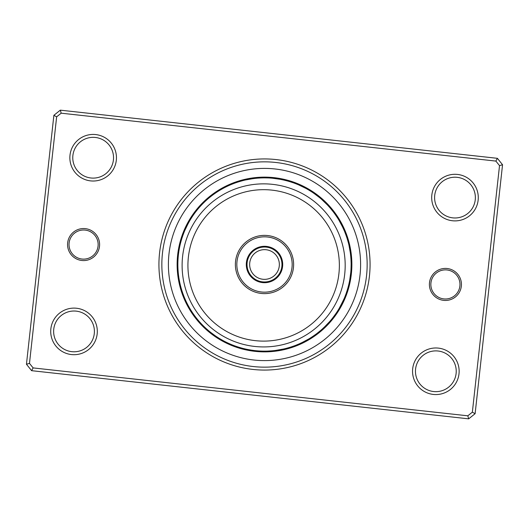 <?xml version="1.0" encoding="UTF-8"?>
<svg xmlns="http://www.w3.org/2000/svg" width="529" height="529" viewBox="0 0 529 529"><rect width="100%" height="100%" fill="white"/><g stroke="black" fill="none" stroke-linecap="round" stroke-linejoin="round"><path stroke-width="0.79" d="M247.03 264.5A17.47 17.47 0 0 0 264.5 281.97A17.47 17.47 0 0 0 281.97 264.5A17.47 17.47 0 0 0 264.5 247.03A17.47 17.47 0 0 0 247.03 264.5M249.648 264.5A14.852 14.852 0 0 0 264.5 279.352A14.852 14.852 0 0 0 279.352 264.5A14.852 14.852 0 0 0 264.5 249.648A14.852 14.852 0 0 0 249.648 264.5M429.495 282.684A16.015 16.015 0 0 1 447.17 268.514A16.015 16.015 0 0 1 461.334 286.189A16.015 16.015 0 0 1 443.659 300.36A16.015 16.015 0 0 1 429.495 282.684M459.886 286.03A14.561 14.561 0 0 0 447.012 269.962A14.561 14.561 0 0 0 430.943 282.843A14.561 14.561 0 0 0 443.818 298.911A14.561 14.561 0 0 0 459.886 286.03M67.666 242.811A16.015 16.015 0 0 1 85.341 228.64A16.015 16.015 0 0 1 99.505 246.316A16.015 16.015 0 0 1 81.83 260.486A16.015 16.015 0 0 1 67.666 242.811M98.057 246.157A14.561 14.561 0 0 0 85.182 230.089A14.561 14.561 0 0 0 69.114 242.97A14.561 14.561 0 0 0 81.988 259.038A14.561 14.561 0 0 0 98.057 246.157M159.566 252.935A105.569 105.569 0 0 1 276.065 159.566A105.569 105.569 0 0 1 369.434 276.065A105.569 105.569 0 0 1 252.935 369.434A105.569 105.569 0 0 1 159.566 252.935M366.537 275.741A102.652 102.652 0 0 0 275.741 162.463A102.652 102.652 0 0 0 162.463 253.259A102.652 102.652 0 0 0 253.259 366.537A102.652 102.652 0 0 0 366.537 275.741A102.652 102.652 0 0 1 253.259 366.537A102.652 102.652 0 0 1 162.463 253.259A102.652 102.652 0 0 1 275.741 162.463A102.652 102.652 0 0 1 366.537 275.741M412.686 368.726A23.296 23.296 0 0 1 438.396 348.115A23.296 23.296 0 0 1 459 373.824A23.296 23.296 0 0 1 433.291 394.429A23.296 23.296 0 0 1 412.686 368.726M456.11 373.507A20.386 20.386 0 0 0 438.078 351.011A20.386 20.386 0 0 0 415.582 369.044A20.386 20.386 0 0 0 433.615 391.539A20.386 20.386 0 0 0 456.11 373.507M50.857 328.853A23.296 23.296 0 0 1 76.566 308.248A23.296 23.296 0 0 1 97.171 333.958A23.296 23.296 0 0 1 71.461 354.562A23.296 23.296 0 0 1 50.857 328.853M94.281 333.634A20.386 20.386 0 0 0 76.249 311.138A20.386 20.386 0 0 0 53.753 329.17A20.386 20.386 0 0 0 71.785 351.666A20.386 20.386 0 0 0 94.281 333.634M70 155.176A23.296 23.296 0 0 1 95.709 134.571A23.296 23.296 0 0 1 116.314 160.274A23.296 23.296 0 0 1 90.604 180.885A23.296 23.296 0 0 1 70 155.176M113.418 159.956A20.386 20.386 0 0 0 95.385 137.461A20.386 20.386 0 0 0 72.89 155.493A20.386 20.386 0 0 0 90.922 177.989A20.386 20.386 0 0 0 113.418 159.956M431.829 195.042A23.296 23.296 0 0 1 457.539 174.438A23.296 23.296 0 0 1 478.143 200.147A23.296 23.296 0 0 1 452.434 220.752A23.296 23.296 0 0 1 431.829 195.042M475.247 199.83A20.386 20.386 0 0 0 457.215 177.334A20.386 20.386 0 0 0 434.719 195.366A20.386 20.386 0 0 0 452.751 217.862A20.386 20.386 0 0 0 475.247 199.83M468.694 418.842L31.601 370.677L26.45 364.25L53.879 115.309L60.306 110.158L497.399 158.323L502.55 164.75L475.121 413.691L468.694 418.842L467.808 415.814L472.357 412.17L499.521 165.63L495.878 161.087L61.192 113.186L56.643 116.83L29.479 363.37L33.122 367.913L467.808 415.814M56.643 116.83L53.879 115.309M60.306 110.158L61.192 113.186M497.399 158.323L495.878 161.087M29.479 363.37L26.45 364.25M502.55 164.75L499.521 165.63M33.122 367.913L31.601 370.677M475.121 413.691L472.357 412.17M177.658 254.932A87.364 87.364 0 0 0 254.932 351.342A87.364 87.364 0 0 0 351.342 274.068A87.364 87.364 0 0 0 274.068 177.658A87.364 87.364 0 0 0 177.658 254.932A87.364 87.364 0 0 1 274.068 177.658A87.364 87.364 0 0 1 351.342 274.068M217.803 191.524A7.571 7.571 144.9 0 0 215.898 191.901M216.163 192.602L216.421 192.43A7.571 7.571 143.9 0 0 214.523 192.84M214.8 193.535L215.058 193.356A7.571 7.571 -37.2 0 0 213.167 193.806M213.458 194.493L213.709 194.308A7.571 7.571 -38.3 0 0 211.831 194.798M212.387 195.294A7.571 7.571 140.6 0 0 210.516 195.809M211.078 196.292A7.571 7.571 139.5 0 0 209.219 196.854M209.55 197.522L209.788 197.324A7.571 7.571 -41.6 0 0 207.937 197.919M208.519 198.382A7.571 7.571 -42.7 0 0 206.68 199.003M202.19 204.306L201.807 204.71M207.269 199.459A7.571 7.571 136.2 0 0 205.444 200.121M201.053 205.503L200.465 206.145M206.039 200.557A7.571 7.571 135.1 0 0 204.227 201.251M199.942 206.727L199.367 207.375A7.571 7.571 0 0 1 200.028 205.543M204.029 202.455L204.835 201.681A7.571 7.571 0 0 0 203.037 202.415M238.89 181.731L242.639 180.667A7.571 7.571 162.9 0 0 240.708 180.435M237.323 182.234L241.045 181.097A7.571 7.571 161.9 0 0 239.115 180.905M238.394 181.89L239.465 181.559A7.571 7.571 -19.2 0 0 237.528 181.401M237.885 182.049A7.571 7.571 -20.3 0 0 235.947 181.93M235.266 182.941L237.402 182.207M236.324 182.571A7.571 7.571 158.6 0 0 234.38 182.492M234.479 183.232L234.77 183.127A7.571 7.571 157.5 0 0 232.826 183.08M232.185 184.118L233.223 183.708A7.571 7.571 -23.6 0 0 231.285 183.695M230.664 184.747L231.504 184.39M231.689 184.317A7.571 7.571 -24.7 0 0 229.751 184.343M223.84 188L223.35 188.258M229.884 185.077L230.168 184.958A7.571 7.571 154.2 0 0 228.23 185.018M222.392 188.787L221.638 189.21M228.66 185.626A7.571 7.571 153.1 0 0 226.723 185.725M226.161 186.81L227.093 186.353M220.957 189.6L220.209 190.043A7.571 7.571 0 0 1 221.4 188.509M227.166 186.32A7.571 7.571 0 0 0 225.228 186.459M269.611 178.015A7.571 7.571 -179.1 0 0 267.853 177.202M264.07 177.863L267.965 177.936A7.571 7.571 179.9 0 0 266.186 177.149M266.318 177.883A7.571 7.571 -1.2 0 0 264.526 177.136M260.777 177.942L264.467 177.863M264.665 177.863A7.571 7.571 -2.3 0 0 262.86 177.149M259.124 178.028L263.019 177.876A7.571 7.571 176.6 0 0 261.2 177.195M257.484 178.147L261.372 177.923A7.571 7.571 175.5 0 0 259.541 177.275M259.719 177.995A7.571 7.571 -5.6 0 0 257.881 177.387M254.198 178.478L258.073 178.101A7.571 7.571 -6.7 0 0 256.221 177.526M255.322 178.352L257.563 178.141M249.47 179.179L248.617 179.331M256.433 178.24A7.571 7.571 172.2 0 0 254.568 177.704M250.931 178.934L255.924 178.286M247.85 179.476L250.845 178.947M254.793 178.412A7.571 7.571 171.1 0 0 252.915 177.909M246.23 179.814L245.383 179.999A7.571 7.571 0 0 1 246.99 178.908M245.383 179.999L253.153 178.61A7.571 7.571 0 0 0 251.268 178.141M293.284 182.783L291.01 182.022M296.088 183.828A7.571 7.571 -161.1 0 0 294.666 182.505M291.724 182.254L290.838 181.963M290.791 181.95L290.183 181.758M294.547 183.239A7.571 7.571 -162.1 0 0 293.099 181.95M289.29 181.487L292.993 182.684A7.571 7.571 16.8 0 0 291.519 181.421M287.703 181.03L291.241 182.095M291.433 182.155A7.571 7.571 15.7 0 0 289.932 180.918M286.11 180.601L289.859 181.659A7.571 7.571 -165.4 0 0 288.338 180.449M286.731 180.012A7.571 7.571 -166.5 0 1 288.279 181.189L288.087 181.136M282.903 179.84L287.783 181.05M286.685 180.753A7.571 7.571 12.4 0 0 285.124 179.602M285.091 180.343A7.571 7.571 11.3 0 0 283.504 179.225M279.662 179.199L284.589 180.224M276.568 178.709L278.122 178.941M283.484 179.966A7.571 7.571 -169.8 0 0 281.871 178.881M278.036 178.928L281.673 179.582M281.871 179.622A7.571 7.571 -170.9 0 0 280.238 178.564M273.295 178.313L272.435 178.227A7.571 7.571 0 0 1 274.3 177.684M272.435 178.227L280.251 179.305A7.571 7.571 0 0 0 278.604 178.28M313.717 193.197L319.318 197.41M319.47 197.535A7.571 7.571 -143.1 0 0 318.524 195.842M313.995 193.396L318.187 196.504A7.571 7.571 -144.1 0 0 317.208 194.824M312.394 192.305L311.846 191.941M316.626 195.3L316.884 195.492A7.571 7.571 34.8 0 0 315.873 193.832M311.006 191.405L310.457 191.055M315.297 194.315L315.562 194.507A7.571 7.571 33.7 0 0 314.517 192.873M306.714 188.846L309.048 190.195M314.219 193.548A7.571 7.571 -147.4 0 0 313.142 191.928M308.189 189.686L307.627 189.362M312.857 192.616A7.571 7.571 -148.5 0 0 311.753 191.015M306.76 188.866L306.185 188.549M311.204 191.531L311.482 191.71A7.571 7.571 30.4 0 0 310.344 190.129M305.312 188.079L304.73 187.769M309.809 190.658L310.087 190.824A7.571 7.571 29.3 0 0 308.923 189.27M303.851 187.312L303.262 187.021M308.678 189.971A7.571 7.571 -151.8 0 0 307.481 188.443M302.37 186.578L301.781 186.294M307.25 189.144A7.571 7.571 -152.9 0 0 306.026 187.636M300.915 185.891L298.706 184.899A7.571 7.571 0 0 1 300.644 184.965M298.706 184.899L305.808 188.344A7.571 7.571 0 0 0 304.552 186.856M335.3 214.569L337.476 217.803A7.571 7.571 -125.1 0 0 337.099 215.898M334.341 213.233L336.57 216.421A7.571 7.571 -126.1 0 0 336.16 214.523M333.349 211.911L335.644 215.058A7.571 7.571 52.8 0 0 335.194 213.167M334.692 213.709A7.571 7.571 51.7 0 0 334.202 211.831M331.299 209.325L333.706 212.387A7.571 7.571 -129.4 0 0 333.191 210.516M330.235 208.062L333.402 211.977M332.708 211.078A7.571 7.571 -130.5 0 0 332.146 209.219M331.676 209.788A7.571 7.571 48.4 0 0 331.081 207.937M328.04 205.602L330.493 208.366M330.618 208.519A7.571 7.571 47.3 0 0 329.997 206.68M328.879 205.444A7.571 7.571 -133.8 0 1 329.541 207.269L330.288 208.128M327.749 204.227A7.571 7.571 -134.9 0 1 328.443 206.039L329.203 206.885M323.497 201.053L322.855 200.465M322.273 199.942L321.625 199.367A7.571 7.571 0 0 1 323.457 200.028M321.625 199.367L327.319 204.835A7.571 7.571 0 0 0 326.585 203.037M347.269 238.89L348.333 242.639A7.571 7.571 -107.1 0 0 348.565 240.708M346.766 237.323L347.903 241.045A7.571 7.571 -108.1 0 0 348.095 239.115M346.231 235.762L347.381 239.273M347.441 239.465A7.571 7.571 70.8 0 0 347.599 237.528M346.951 237.885A7.571 7.571 69.7 0 0 347.07 235.947M345.08 232.667L346.793 237.402M346.429 236.324A7.571 7.571 -111.4 0 0 346.508 234.38M344.458 231.14L345.873 234.77A7.571 7.571 -112.5 0 0 345.92 232.826M345.292 233.223A7.571 7.571 66.4 0 0 345.305 231.285M344.683 231.689A7.571 7.571 65.3 0 0 344.657 229.751M342.422 226.63L344.491 231.219M344.042 230.168A7.571 7.571 -115.8 0 0 343.982 228.23M341.688 225.156L343.295 228.482M343.374 228.66A7.571 7.571 -116.9 0 0 343.275 226.723M339.4 220.957L338.957 220.209A7.571 7.571 0 0 1 340.491 221.4M338.957 220.209L342.68 227.166A7.571 7.571 0 0 0 342.541 225.228M351.13 265.723L350.985 269.611A7.571 7.571 -89.1 0 0 351.798 267.853M351.137 264.07L351.064 267.965A7.571 7.571 -90.1 0 0 351.851 266.186M351.117 266.318A7.571 7.571 88.8 0 0 351.864 264.526M351.137 264.665A7.571 7.571 87.7 0 0 351.851 262.86M350.972 259.124L351.124 263.019A7.571 7.571 -93.4 0 0 351.805 261.2M351.077 261.372A7.571 7.571 -94.5 0 0 351.725 259.541M350.701 255.838L351.005 259.719A7.571 7.571 84.4 0 0 351.613 257.881M350.522 254.198L350.899 258.073A7.571 7.571 83.3 0 0 351.474 256.221M350.31 252.564L350.859 257.563M349.821 249.47L350.079 251.017M350.76 256.433A7.571 7.571 -97.8 0 0 351.296 254.568M350.066 250.931L350.588 254.793A7.571 7.571 -98.9 0 0 351.091 252.915M349.186 246.23L349.001 245.383A7.571 7.571 0 0 1 350.092 246.99M349.001 245.383L350.39 253.153A7.571 7.571 0 0 0 350.859 251.268M346.217 293.284L346.978 291.01M345.173 296.088A7.571 7.571 -71.1 0 0 346.495 294.666M346.746 291.724L347.037 290.838M347.05 290.791L347.242 290.183M345.761 294.547A7.571 7.571 -72.1 0 0 347.05 293.099M347.513 289.29L346.316 292.993A7.571 7.571 106.8 0 0 347.579 291.519M347.97 287.703L346.905 291.241M346.845 291.433A7.571 7.571 105.7 0 0 348.082 289.932M348.551 288.338A7.571 7.571 -75.4 0 1 347.341 289.859L347.401 289.667M348.796 284.509L347.811 288.279A7.571 7.571 -76.5 0 0 348.988 286.731M348.247 286.685A7.571 7.571 102.4 0 0 349.398 285.124M349.497 281.283L348.657 285.091A7.571 7.571 101.3 0 0 349.775 283.504M350.119 281.871A7.571 7.571 -79.8 0 1 349.034 283.484L349.074 283.286M350.436 280.238A7.571 7.571 -80.9 0 1 349.378 281.871L349.14 282.982M350.687 273.295L350.773 272.435A7.571 7.571 0 0 1 351.316 274.3M350.773 272.435L349.695 280.251A7.571 7.571 0 0 0 350.72 278.604M333.158 318.524A7.571 7.571 -53.1 0 1 331.465 319.47L331.59 319.318M335.604 313.995L332.496 318.187A7.571 7.571 -54.1 0 0 334.176 317.208M336.695 312.394L337.059 311.846M333.7 316.626L333.508 316.884A7.571 7.571 124.8 0 0 335.168 315.873M337.595 311.006L337.945 310.457M334.685 315.297L334.493 315.562A7.571 7.571 123.7 0 0 336.127 314.517M341.589 304.036L338.805 309.048M335.452 314.219A7.571 7.571 -57.4 0 0 337.072 313.142M339.314 308.189L339.638 307.627M336.384 312.857A7.571 7.571 -58.5 0 0 337.985 311.753M340.121 306.774L340.451 306.185M337.469 311.204L337.29 311.482A7.571 7.571 120.4 0 0 338.871 310.344M342.739 301.709L342.461 302.297A86.637 86.637 0 0 0 302.297 186.539A86.637 86.637 0 0 0 186.539 226.703A86.637 86.637 0 0 0 226.703 342.461A86.637 86.637 0 0 0 342.461 302.297L341.344 304.506M338.342 309.809L338.176 310.087A7.571 7.571 119.3 0 0 339.73 308.923M343.433 300.214L339.029 308.678A7.571 7.571 -61.8 0 0 340.557 307.481M339.029 308.678L339.439 307.977M344.035 300.644A7.571 7.571 0 0 0 344.101 298.706L339.856 307.25A7.571 7.571 -62.9 0 0 341.364 306.026M339.856 307.25L340.788 305.557M342.098 303.031L340.656 305.808A7.571 7.571 0 0 0 342.144 304.552M314.431 335.3L311.369 337.363M311.197 337.476A7.571 7.571 -35.1 0 0 313.102 337.099M315.767 334.341L312.579 336.57A7.571 7.571 -36.1 0 0 314.477 336.16M313.942 335.644A7.571 7.571 142.8 0 0 315.833 335.194M317.169 334.202A7.571 7.571 141.7 0 1 315.291 334.692L315.449 334.573M318.484 333.191A7.571 7.571 -39.4 0 1 316.613 333.706L316.772 333.587M320.938 330.235L317.023 333.402M317.922 332.708A7.571 7.571 -40.5 0 0 319.781 332.146M322.174 329.15L319.371 331.551M319.212 331.676A7.571 7.571 138.4 0 0 321.063 331.081M320.481 330.618A7.571 7.571 137.3 0 0 322.32 329.997M326.81 324.694L327.411 324.065M321.731 329.541A7.571 7.571 -43.8 0 0 323.556 328.879M325.771 325.752L322.115 329.203M322.961 328.443A7.571 7.571 -44.9 0 0 324.773 327.749M329.058 322.273L329.633 321.625A7.571 7.571 0 0 1 328.972 323.457M329.633 321.625L324.165 327.319A7.571 7.571 0 0 0 325.963 326.585M290.11 347.269L286.553 348.28M286.361 348.333A7.571 7.571 -17.1 0 0 288.292 348.565M291.677 346.766L287.955 347.903A7.571 7.571 -18.1 0 0 289.885 348.095M289.535 347.441A7.571 7.571 160.8 0 0 291.472 347.599M294.792 345.668L291.115 346.951A7.571 7.571 159.7 0 0 293.053 347.07M294.62 346.508A7.571 7.571 -21.4 0 1 292.676 346.429L291.598 346.793M294.23 345.873A7.571 7.571 -22.5 0 0 296.174 345.92M299.374 343.804L295.777 345.292A7.571 7.571 156.4 0 0 297.715 345.305M297.311 344.683A7.571 7.571 155.3 0 0 299.249 344.657M302.37 342.422L299.011 343.962M298.832 344.042A7.571 7.571 -25.8 0 0 300.77 343.982M303.844 341.688L300.518 343.295M300.34 343.374A7.571 7.571 -26.9 0 0 302.277 343.275M308.043 339.4L308.791 338.957A7.571 7.571 0 0 1 307.6 340.491M308.791 338.957L301.834 342.68A7.571 7.571 0 0 0 303.772 342.541M259.389 350.985A7.571 7.571 0.9 0 0 261.147 351.798M261.346 351.077L261.035 351.064A7.571 7.571 -0.1 0 0 262.814 351.851M263.799 351.137L262.682 351.117A7.571 7.571 178.8 0 0 264.474 351.864M265.446 351.13L264.335 351.137A7.571 7.571 177.7 0 0 266.14 351.851M265.981 351.124A7.571 7.571 -3.4 0 0 267.8 351.805M271.516 350.853L267.833 351.071M267.628 351.077A7.571 7.571 -4.5 0 0 269.459 351.725M270.392 350.939L269.281 351.005A7.571 7.571 174.4 0 0 271.119 351.613M270.927 350.899A7.571 7.571 173.3 0 0 272.779 351.474M279.53 349.821L280.383 349.669M272.567 350.76A7.571 7.571 -7.8 0 0 274.432 351.296M276.085 351.091A7.571 7.571 -8.9 0 1 274.207 350.588L273.076 350.714M282.77 349.186L283.617 349.001A7.571 7.571 0 0 1 282.01 350.092M283.617 349.001L275.847 350.39A7.571 7.571 0 0 0 277.732 350.859M235.716 346.217L237.99 346.978M232.912 345.173A7.571 7.571 18.9 0 0 234.334 346.495M237.276 346.746L238.162 347.037M238.209 347.05L238.817 347.242M234.453 345.761A7.571 7.571 17.9 0 0 235.901 347.05M237.065 346.68L236.007 346.316A7.571 7.571 -163.2 0 0 237.481 347.579M241.297 347.97L237.567 346.845A7.571 7.571 -164.3 0 0 239.068 348.082M239.141 347.341A7.571 7.571 14.6 0 0 240.662 348.551M240.721 347.811A7.571 7.571 13.5 0 0 242.269 348.988M242.315 348.247A7.571 7.571 -167.6 0 0 243.876 349.398M245 348.915L243.988 348.671M243.909 348.657A7.571 7.571 -168.7 0 0 245.496 349.775M246.607 349.272L245.714 349.074M252.432 350.291L253.285 350.41M245.516 349.034A7.571 7.571 10.2 0 0 247.129 350.119M250.964 350.072L247.208 349.391M254.065 350.509L251.05 350.086M247.129 349.378A7.571 7.571 9.1 0 0 248.762 350.436M249.847 349.887L248.828 349.709M255.705 350.687L256.565 350.773A7.571 7.571 0 0 1 254.7 351.316M248.749 349.695A7.571 7.571 0 0 0 250.396 350.72M209.53 331.465A7.571 7.571 36.9 0 0 210.476 333.158M215.005 335.604L210.813 332.496A7.571 7.571 35.9 0 0 211.792 334.176M216.606 336.695L217.154 337.059M212.116 333.508A7.571 7.571 -145.2 0 0 213.127 335.168M214.483 336.127A7.571 7.571 -146.3 0 1 213.438 334.493L213.504 334.54M217.994 337.595L218.543 337.945M215.858 337.072A7.571 7.571 32.6 0 1 214.781 335.452L214.847 335.498M222.286 340.154L219.952 338.805M217.247 337.985A7.571 7.571 31.5 0 1 216.143 336.384L216.209 336.431M220.811 339.314L221.373 339.638M218.656 338.871A7.571 7.571 -149.6 0 1 217.518 337.29L217.584 337.337M222.24 340.134L222.815 340.451M223.688 340.921L224.27 341.231M218.913 338.176A7.571 7.571 -150.7 0 0 220.077 339.73M221.519 340.557A7.571 7.571 28.2 0 1 220.322 339.029L220.395 339.069M225.149 341.688L225.738 341.979M222.974 341.364A7.571 7.571 27.1 0 1 221.75 339.856L221.823 339.896M226.63 342.422L227.219 342.706M224.448 342.144A7.571 7.571 0 0 1 223.192 340.656L223.264 340.696M228.085 343.109L230.294 344.101A7.571 7.571 0 0 1 228.356 344.035M191.524 311.197A7.571 7.571 54.9 0 0 191.901 313.102M192.43 312.579A7.571 7.571 53.9 0 0 192.84 314.477M193.998 314.854L193.402 314.008M193.356 313.942A7.571 7.571 -127.2 0 0 193.806 315.833M194.308 315.291A7.571 7.571 -128.3 0 0 194.798 317.169M195.294 316.613A7.571 7.571 50.6 0 0 195.809 318.484M196.292 317.922A7.571 7.571 49.5 0 0 196.854 319.781M197.324 319.212A7.571 7.571 -131.6 0 0 197.919 321.063M198.382 320.481A7.571 7.571 -132.7 0 0 199.003 322.32M200.2 322.564L199.592 321.883M204.306 326.81L204.71 327.193M199.459 321.731A7.571 7.571 46.2 0 0 200.121 323.556M205.503 327.947L205.913 328.324M200.769 323.186L200.557 322.961A7.571 7.571 45.1 0 0 201.251 324.773M206.727 329.058L207.375 329.633A7.571 7.571 0 0 1 205.543 328.972M201.681 324.165A7.571 7.571 0 0 0 202.415 325.963M180.667 286.361A7.571 7.571 72.9 0 0 180.435 288.292M181.097 287.955A7.571 7.571 71.9 0 0 180.905 289.885M181.559 289.535A7.571 7.571 -109.2 0 0 181.401 291.472M182.049 291.115A7.571 7.571 -110.3 0 0 181.93 293.053M182.571 292.676A7.571 7.571 68.6 0 0 182.492 294.62M183.127 294.23A7.571 7.571 67.5 0 0 183.08 296.174M183.708 295.777A7.571 7.571 -113.6 0 0 183.695 297.715M184.317 297.311A7.571 7.571 -114.7 0 0 184.343 299.249M188 305.16L188.258 305.65M184.958 298.832A7.571 7.571 64.2 0 0 185.018 300.77M188.787 306.608L189.058 307.091M185.626 300.34A7.571 7.571 63.1 0 0 185.725 302.277M189.6 308.043L190.043 308.791A7.571 7.571 0 0 1 188.509 307.6M186.32 301.834A7.571 7.571 0 0 0 186.459 303.772M178.015 259.389A7.571 7.571 90.9 0 0 177.202 261.147M177.936 261.035A7.571 7.571 89.9 0 0 177.149 262.814M177.883 262.682A7.571 7.571 -91.2 0 0 177.136 264.474M177.863 264.335A7.571 7.571 -92.3 0 0 177.149 266.14M177.876 265.981A7.571 7.571 86.6 0 0 177.195 267.8M177.923 267.628A7.571 7.571 85.5 0 0 177.275 269.459M177.995 269.281A7.571 7.571 -95.6 0 0 177.387 271.119M178.101 270.927A7.571 7.571 -96.7 0 0 177.526 272.779M179.179 279.53L179.278 280.079M178.24 272.567A7.571 7.571 82.2 0 0 177.704 274.432M179.476 281.15L179.589 281.699M178.412 274.207A7.571 7.571 81.1 0 0 177.909 276.085M179.814 282.77L179.999 283.617A7.571 7.571 0 0 1 178.908 282.01M178.61 275.847A7.571 7.571 0 0 0 178.141 277.732M182.783 235.716L183.424 233.957M183.828 232.912A7.571 7.571 108.9 0 0 182.505 234.334M182.254 237.276L182.855 235.511M183.239 234.453A7.571 7.571 107.9 0 0 181.95 235.901M182.684 236.007A7.571 7.571 -73.2 0 0 181.421 237.481M182.155 237.567A7.571 7.571 -74.3 0 0 180.918 239.068M181.659 239.141A7.571 7.571 104.6 0 0 180.449 240.662M181.189 240.721A7.571 7.571 103.5 0 0 180.012 242.269M180.753 242.315A7.571 7.571 -77.6 0 0 179.602 243.876M180.343 243.909A7.571 7.571 -78.7 0 0 179.225 245.496M179.728 246.607L179.926 245.714M178.709 252.432L178.63 252.981M179.966 245.516A7.571 7.571 100.2 0 0 178.881 247.129M178.491 254.065L178.432 254.614M179.622 247.129A7.571 7.571 99.1 0 0 178.564 248.762M178.313 255.705L178.227 256.565A7.571 7.571 0 0 1 177.684 254.7M179.305 248.749A7.571 7.571 0 0 0 178.28 250.396M197.535 209.53A7.571 7.571 126.9 0 0 195.842 210.476M195.816 211.693L196.457 210.873M196.504 210.813A7.571 7.571 125.9 0 0 194.824 211.792M193.832 213.127A7.571 7.571 -55.2 0 1 195.492 212.116L195.446 212.182M192.305 216.606L191.941 217.154M192.873 214.483A7.571 7.571 -56.3 0 1 194.507 213.438L194.46 213.504M191.405 217.994L191.055 218.543M191.928 215.858A7.571 7.571 122.6 0 1 193.548 214.781L193.502 214.847M190.533 219.39L190.195 219.952M191.015 217.247A7.571 7.571 121.5 0 1 192.616 216.143L192.569 216.209M189.686 220.811L189.362 221.373M190.129 218.656A7.571 7.571 -59.6 0 1 191.71 217.518L191.663 217.584M188.879 222.226L188.549 222.815M189.27 220.077A7.571 7.571 -60.7 0 1 190.824 218.913L190.784 218.98M188.225 223.41L187.564 224.673M189.865 220.507L189.971 220.322A7.571 7.571 118.2 0 0 188.443 221.519M189.971 220.322L189.561 221.023M187.398 224.99L189.144 221.75A7.571 7.571 117.1 0 0 187.636 222.974M189.144 221.75L187.068 225.638M185.904 228.045L184.899 230.294A7.571 7.571 0 0 1 184.965 228.356M188.192 223.483L188.344 223.192A7.571 7.571 0 0 0 186.856 224.448M237.455 182.194L238.81 181.758M234.572 183.199L235.841 182.743M235.894 182.723L237.237 182.267M261.161 177.929L262.51 177.889M262.563 177.883L263.984 177.863M257.868 178.121L259.21 178.022M259.27 178.022L260.685 177.949M257.623 178.134L259.038 178.035M255.976 178.286L257.392 178.154M251.315 178.875L252.644 178.676M252.703 178.67L254.112 178.491M287.842 181.063L289.204 181.46M284.886 180.296L286.189 180.62M286.249 180.634L287.617 181.004M284.648 180.237L286.024 180.581M280.046 179.271L281.368 179.523M281.421 179.529L282.817 179.82M278.175 178.947L279.577 179.186M274.075 178.392L277.95 178.914M314.371 193.66L315.152 194.209M315.178 194.236L316.335 195.082M313.036 192.735L313.77 193.237M312.923 192.662L313.637 193.145M311.548 191.749L312.269 192.219M312.348 192.272L315.092 194.169M307.316 189.184L308.063 189.613M308.149 189.66L310.992 191.392M305.874 188.384L306.628 188.793M333.581 212.215L334.388 213.299M334.421 213.346L335.254 214.496M333.435 212.023L334.288 213.161M331.544 209.623L332.391 210.674M332.424 210.721L333.296 211.838M330.327 208.175L331.24 209.259M329.243 206.932L330.175 207.996M326.023 203.5L326.962 204.465M327.001 204.505L327.98 205.536M346.806 237.455L347.242 238.81M345.801 234.572L346.257 235.841M346.277 235.894L346.733 237.237M345.219 233.031L345.695 234.287M345.715 234.34L346.204 235.676M344.511 231.272L345.047 232.588M343.288 228.475L343.843 229.698M343.863 229.751L344.425 231.061M340.59 223.073L341.727 225.228M341.747 225.281L342.382 226.551M339.79 221.638L341.648 225.076M351.117 262.807L351.137 264.156M351.137 264.216L351.13 265.631M351.071 261.161L351.111 262.51M351.117 262.563L351.137 263.984M350.866 257.623L350.965 259.038M350.363 252.948L350.535 254.284M350.542 254.337L350.694 255.752M350.125 251.315L350.324 252.644M350.33 252.703L350.509 254.112M350.092 251.07L350.297 252.472M349.352 246.997L350.053 250.845M348.3 286.487L347.95 287.783M347.937 287.842L347.54 289.204M348.704 284.886L348.38 286.189M348.366 286.249L347.996 287.617M349.133 283.035L348.816 284.423M350.013 278.419L349.781 279.748M349.775 279.801L349.51 281.197M186.558 226.67L187.378 225.023M184.899 230.294L188 223.833M230.294 344.101L229.269 343.652M223.126 340.616L222.372 340.207M215.964 336.265L215.23 335.763M244.114 348.704L242.811 348.38M242.751 348.366L241.383 347.996M273.024 350.714L271.608 350.846M307.362 339.79L303.924 341.648M305.927 340.59L303.772 341.727M303.719 341.747L302.449 342.382M302.019 342.587L300.803 343.162M300.75 343.189L299.454 343.771M297.503 344.604L296.253 345.106M296.2 345.126L294.871 345.635M294.428 345.801L293.159 346.257M293.106 346.277L291.763 346.733M291.545 346.806L290.19 347.242M328.535 322.855L325.838 325.685M324.317 327.173L323.331 328.092M323.292 328.132L322.24 329.091M322.068 329.243L321.004 330.175M316.977 333.435L315.839 334.288M316.785 333.581L315.701 334.388M315.654 334.421L314.504 335.254M339.816 307.316L339.387 308.063M339.34 308.149L337.608 310.992M337.251 311.548L336.781 312.269M336.728 312.348L334.831 315.092M336.338 312.923L335.855 313.637M335.803 313.717L333.859 316.421M336.265 313.036L335.763 313.77M244.365 285.541A29.121 29.121 0 0 1 243.459 244.365A29.121 29.121 0 0 1 284.635 243.459A29.121 29.121 0 0 1 285.541 284.635A29.121 29.121 0 0 1 244.365 285.541M283.63 244.51A27.667 27.667 0 0 0 244.51 245.37A27.667 27.667 0 0 0 245.37 284.49A27.667 27.667 0 0 0 284.49 283.63A27.667 27.667 0 0 0 283.63 244.51M211.296 320.098A75.713 75.713 0 0 0 318.352 317.744A75.713 75.713 0 0 0 315.992 210.687A75.713 75.713 0 0 0 208.942 213.042A75.713 75.713 0 0 0 211.296 320.098M320.019 206.482A81.539 81.539 0 0 1 322.558 321.764A81.539 81.539 0 0 1 207.269 324.303A81.539 81.539 0 0 1 204.736 209.021A81.539 81.539 0 0 1 320.019 206.482M277.084 251.348A18.204 18.204 0 0 0 251.348 251.916A18.204 18.204 0 0 0 251.916 277.652A18.204 18.204 0 0 0 277.652 277.084A18.204 18.204 0 0 0 277.084 251.348M360.024 275.027A96.099 96.099 0 0 1 253.973 360.024A96.099 96.099 0 0 1 168.976 253.973A96.099 96.099 0 0 1 275.027 168.976A96.099 96.099 0 0 1 360.024 275.027"/></g></svg>
